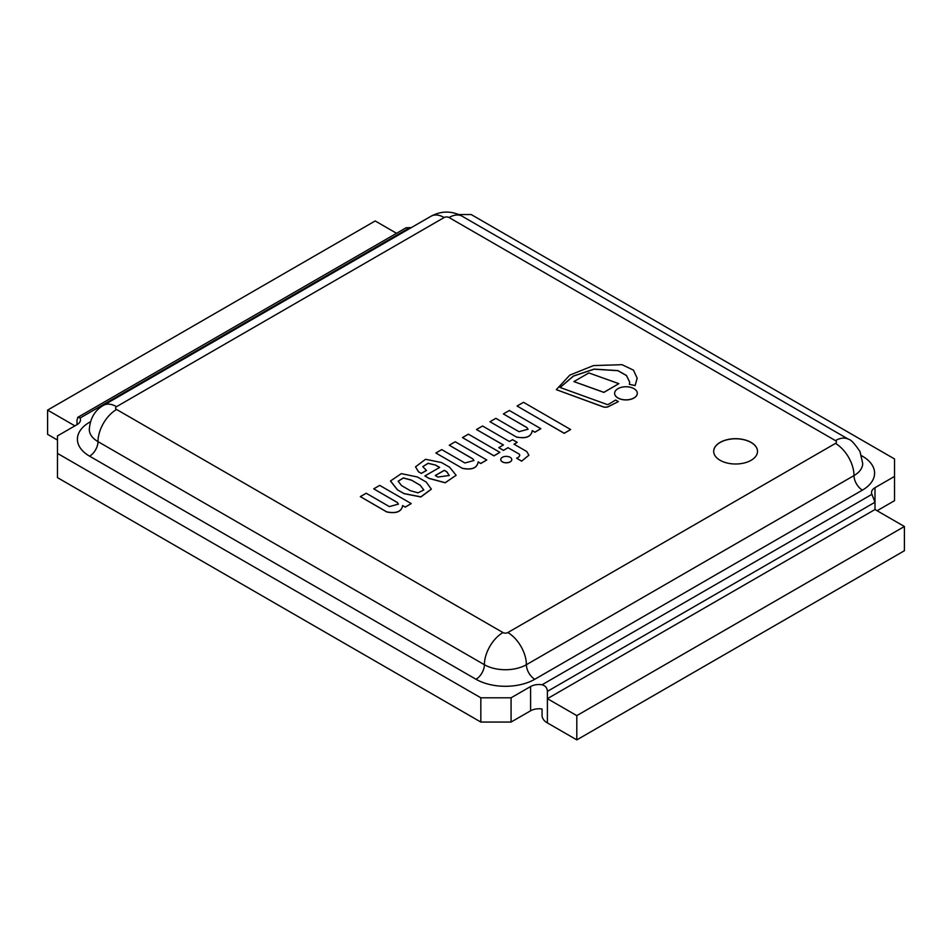 <?xml version="1.0" encoding="UTF-8"?>
<svg xmlns="http://www.w3.org/2000/svg" width="952" height="952" viewBox="0 0 952 952"><rect width="100%" height="100%" fill="white"/><g stroke="black" fill="none" stroke-linecap="round" stroke-linejoin="round"><path stroke-width="1.43" d="M462.482 437.599L493.957 455.865L499.883 452.343L468.408 434.171L462.482 437.599L493.957 455.77L499.883 452.343M517.079 406.028L564.227 433.338L570.653 429.53L523.517 402.315L517.079 406.028L564.227 433.243L570.653 429.53M618.848 383.668L603.865 392.414L573.889 381.585L603.865 392.319L618.848 383.668L588.871 372.934L573.889 381.585M617.955 397.924A11.329 6.545 0 0 0 630.295 399.34A11.329 6.545 0 0 0 637.293 393.295A11.329 6.545 0 0 0 625.964 386.75A11.329 6.545 0 0 0 614.635 393.295A11.329 6.545 0 0 0 617.955 397.924M614.635 393.343A11.329 6.545 0 0 0 614.635 393.39A11.329 6.545 0 0 0 617.955 398.019A11.329 6.545 0 0 0 630.295 399.435A11.329 6.545 0 0 0 637.293 393.39A11.329 6.545 0 0 0 637.293 393.343M502.37 461.803A5.51 3.177 0 0 0 508.38 462.493A5.51 3.177 0 0 0 511.771 459.554A5.51 3.177 0 0 0 506.274 456.377A5.51 3.177 0 0 0 500.764 459.554A5.51 3.177 0 0 0 502.37 461.803M500.764 459.649L500.764 459.554A5.51 3.177 0 0 0 500.764 459.649A5.51 3.177 0 0 0 502.37 461.898A5.51 3.177 0 0 0 508.38 462.589A5.51 3.177 0 0 0 511.771 459.649A5.51 3.177 0 0 0 511.771 459.602L511.771 459.649M560.121 387.5L573.437 376.099L594.143 369.197L617.872 370.685L626.452 375.552L629.7 382.192L629.343 384.334L635.139 385.5L637.162 378.206L633.461 370.149L622.025 364.675L593.501 365.58L569.843 375.088L556.301 389.654L603.27 406.825A4.724 2.725 0 0 0 608.554 406.48L618.372 401.589L615.658 400.018L608.602 404.267A1.511 0.881 180 0 1 606.329 404.207L560.073 387.476L573.378 376.04L594.107 369.102L617.896 370.602L626.487 375.481L629.7 382.145M637.162 378.253L635.139 385.596L629.343 384.334M556.301 389.654L603.27 406.92A4.724 2.725 0 0 0 608.554 406.575L618.372 401.589M489.971 421.724L516.353 436.956C525.909 438.848 531.216 436.742 532.263 430.613L534.893 432.137L540.867 428.686L509.344 410.49L503.37 413.942L526.825 427.472L528.062 429.221L518.995 431.696L495.849 418.333L489.971 421.724L516.353 436.956M503.37 413.942L526.825 427.579L528.062 429.269M516.353 437.051C525.909 438.955 531.216 436.837 532.263 430.709L534.893 432.232L540.867 428.686M435.873 453.009L462.255 468.241C471.811 470.133 477.119 468.027 478.166 461.898L480.796 463.422L486.769 459.971L455.246 441.776L449.273 445.227L472.727 458.757L473.965 460.506L464.897 462.981L441.74 449.618L435.873 453.009L462.255 468.241M449.273 445.227L472.727 458.864L473.965 460.554M462.255 468.336C471.811 470.24 477.119 468.122 478.166 461.994L480.796 463.517L486.769 459.971M360.332 496.623L386.726 511.95C396.27 513.842 401.577 511.736 402.625 505.607L405.255 507.035L411.228 503.584L379.705 485.389L373.731 488.84L397.186 502.37L398.424 504.12L389.356 506.595L366.211 493.231L360.332 496.623L386.726 511.855C396.27 513.747 401.577 511.629 402.625 505.512M373.731 488.84L397.186 502.466L398.424 504.167M402.625 505.607L405.255 507.13L411.228 503.584M503.334 445.012L476.559 429.566L503.418 444.965L498.788 447.642L503.406 450.403L508.035 447.737L519.316 454.152C520.149 455.818 519.233 457.15 516.591 458.174L521.613 461.173L528.895 455.234M521.613 461.173L528.895 455.187L526.753 451.522L514.032 444.179L517.186 442.359L512.569 439.681L509.403 441.502L482.557 426.008L476.559 429.471M516.591 458.174L521.613 461.077M519.316 454.247L519.792 455.258M508.035 447.737L519.316 454.152L519.792 455.199M503.406 450.403L508.035 447.642M498.788 447.642L503.406 450.308M514.116 444.227L517.186 442.359M437.908 477.047L435.266 475.524L444.322 470.3L446.75 471.692L449.308 475.476L437.908 477.047M449.308 475.524L446.75 471.799L444.322 470.395L435.35 475.572M422.771 466.694L428.15 463.362L435.611 465.088L439.669 467.42L424.889 475.952L429.066 478.356L445.215 482.688L456.127 475.274L449.63 467.23L441.526 462.553L425.532 459.28L415.524 466.849L418.404 471.728L421.331 473.418L426.472 470.455L422.771 466.647L428.102 463.267L435.611 465.088M421.331 473.418L426.472 470.359M418.404 471.728L421.331 473.322M415.524 466.849L418.404 471.633M424.889 475.952L429.066 478.451L445.215 482.783L456.127 475.274M435.611 465.183L439.574 467.468M423.795 490.006L420.141 485.163L423.795 489.959L418.047 492.827L410.455 490.744L401.577 485.615L398.138 481.212L403.35 477.916L411.264 480.034L420.141 485.163M420.141 485.258L411.264 480.034M411.264 480.129L403.386 478.023L398.138 481.26M390.51 481.069L397.448 489.852L404.041 493.552L420.843 496.861L431.327 489.126L426.234 482.057L417.428 476.976L401.316 473.632L390.51 480.974L397.448 489.745M397.448 489.852L404.041 493.648L420.843 496.968L431.327 489.221M542.069 684.762A11.876 6.854 0 0 0 530.597 686.535L530.597 710.787A11.876 6.854 180 0 1 542.069 709.002L542.069 716.285C542.711 719.141 544.485 721.342 547.4 722.901L576.805 739.882L904.4 550.744L904.4 526.492L874.995 509.522L874.995 487.698A11.876 6.854 0 0 0 871.52 492.541A11.876 6.854 0 0 0 871.925 494.326L874.995 502.239L547.4 691.378C547.281 688.01 545.508 685.809 542.069 684.762L871.925 494.326M576.805 739.882L576.805 715.63L547.4 698.661L547.4 691.378M77.005 424.651A11.876 6.854 0 0 0 80.48 419.796A11.876 6.854 0 0 0 80.075 418.023L78.195 417.107L77.005 419.796L77.005 424.651L57.465 435.921L57.465 453.39L480.831 697.804L511.069 697.804L530.597 686.535M511.069 697.804L511.069 722.056L530.597 710.787M405.992 227.849L409.931 227.587A11.876 6.854 0 0 0 411.097 227.73M396.556 233.299L375.195 220.959L47.6 410.098L47.6 434.35L57.465 440.05M874.995 487.698L894.535 476.416L894.535 458.959L471.169 214.533L458.769 214.533M720.105 460.292A21.92 12.65 0 0 0 743.988 463.041A21.92 12.65 0 0 0 757.518 451.343A21.92 12.65 0 0 0 735.598 438.693A21.92 12.65 0 0 0 713.679 451.343A21.92 12.65 0 0 0 720.105 460.292M877.101 510.736L894.535 500.669L894.535 476.416M57.465 453.39L57.465 477.63L480.831 722.056L511.069 722.056M480.831 697.804L480.831 722.056M576.805 715.63L904.4 526.492M547.4 722.901L547.4 698.661L874.995 509.522M74.899 425.865L47.6 410.098M757.518 451.391A21.92 12.65 0 0 0 751.104 442.502A21.92 12.65 0 0 0 727.257 439.741A21.92 12.65 0 0 0 713.691 451.391M507.832 632.556L835.439 443.418A3.439 1.987 0 0 0 835.439 440.609L449.035 217.52A3.439 1.987 0 0 0 444.167 217.52L116.561 406.659A3.439 1.987 0 0 0 116.561 409.467L502.965 632.556A3.439 1.987 0 0 0 507.832 632.556A26.251 15.161 60 0 1 526.397 664.71A29.702 17.148 180 0 1 484.401 664.71A11.876 6.854 -60 0 1 476 679.264A41.579 24.002 0 0 0 534.798 679.264A11.876 6.854 60 0 1 526.397 664.71L854.003 475.572A11.876 6.854 60 0 0 862.405 490.125A41.579 24.002 0 0 0 862.405 456.175A11.876 6.854 -60 0 1 861.798 456.496M502.965 632.556A26.251 15.161 120 0 0 484.401 664.71L97.996 441.621A11.876 6.854 -60 0 1 89.595 456.175L476 679.264M534.798 679.264L862.405 490.125M116.561 409.467A26.251 15.161 120 0 0 97.996 441.621A29.702 17.148 180 0 1 89.298 429.495C90.154 418.297 94.867 410.252 103.435 405.362A26.251 15.161 60 0 1 116.561 406.659M90.202 422.545A11.876 6.854 60 0 1 89.595 422.224A41.579 24.002 0 0 0 89.595 456.175M449.035 217.52A26.251 15.161 120 0 1 462.16 216.223L848.565 439.3C850.791 439.479 854.598 443.572 860.001 451.581L862.702 463.445A29.702 17.148 180 0 1 854.003 475.572A26.251 15.161 60 0 0 835.439 443.418M90.416 421.748L89.595 422.224M862.405 456.175L861.584 455.699M80.075 418.023L409.931 227.587M103.435 405.362L431.042 216.223A26.251 15.161 60 0 1 444.167 217.52M848.565 439.3A26.251 15.161 120 0 0 835.439 440.609M77.671 417.404L406.397 227.623M462.16 216.223C451.783 210.713 441.407 210.713 431.042 216.223"/></g></svg>
